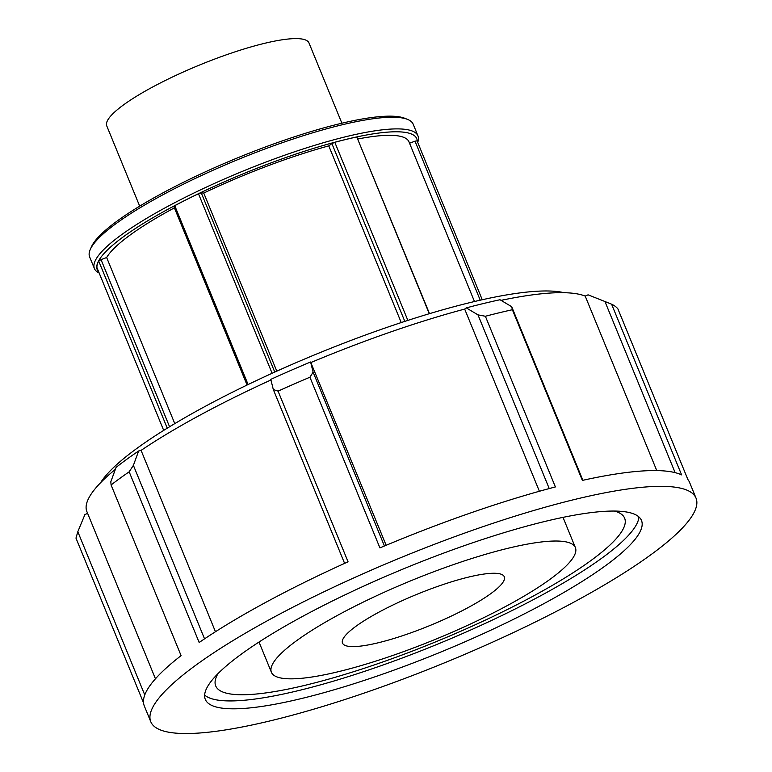 <?xml version="1.0" encoding="UTF-8"?>
<svg xmlns="http://www.w3.org/2000/svg" width="772" height="772" viewBox="0 0 772 772"><rect width="100%" height="100%" fill="white"/><g stroke="black" fill="none" stroke-linecap="round" stroke-linejoin="round"><path stroke-width="1.16" d="M248.092 384.533L174.742 205.68L173.903 206.655L247.059 385.035M274.755 372.085L201.26 192.894L198.481 193.743L272.111 373.291M174.742 205.68A172.494 33.341 -22.3 0 1 198.481 193.743M163.693 430.39L96.934 267.594A172.494 33.341 -22.3 0 1 98.691 260.984L167.263 428.17M169.57 426.762L101.035 259.643L98.691 260.984M482.249 299.739L417.073 140.832L415.008 141.16L480.232 300.192M409.546 143.225L415.008 141.16M201.26 192.894L203.75 193.058L276.801 371.168M101.035 259.643L106.652 257.53L174.771 423.616M357.861 138.989A164.282 31.748 -22.3 0 1 408.996 141.874L474.471 301.524M106.652 257.53A164.282 31.748 -22.3 0 1 174.404 207.871M401.237 322.561L328.766 145.879L331.902 143.592L404.817 321.384M203.75 193.058A164.282 31.748 -22.3 0 1 328.766 145.879M94.416 268.579L89.629 256.931A174.858 33.794 -22.3 0 1 90.276 249.472A174.858 33.794 -22.3 0 1 341.735 124.89A174.858 33.794 -22.3 0 1 407.491 119.37A174.858 33.794 -22.3 0 1 413.194 124.224L417.97 135.882A174.858 33.794 157.7 0 0 346.512 136.547A174.858 33.794 157.7 0 0 174.173 202.988A174.858 33.794 157.7 0 0 94.416 268.579A174.858 33.794 157.7 0 0 99.163 273.037M407.491 119.37L404.731 118.27A172.667 33.37 157.7 0 0 339.786 123.723A172.667 33.37 157.7 0 0 91.472 246.75L90.276 249.472M417.71 142.386A174.858 33.794 157.7 0 0 417.97 135.882M98.71 271.927A172.667 33.37 -22.3 0 1 170.708 207.774A172.667 33.37 -22.3 0 1 346.194 139.346A172.667 33.37 -22.3 0 1 417.266 141.286M407.857 320.399L334.807 142.299L331.902 143.592M334.807 142.299A172.494 33.341 -22.3 0 1 356.789 136.972L429.28 313.721M429.502 313.654L356.789 136.972M150.781 721.743A294.663 56.954 -22.3 0 1 285.186 611.212A294.663 56.954 -22.3 0 1 575.603 499.243A294.663 56.954 -22.3 0 1 696.026 498.123A294.663 56.954 -22.3 0 1 445.01 662.627A294.663 56.954 -22.3 0 1 150.781 721.743L144.316 705.984A294.663 56.954 -22.3 0 1 181.092 655.64L111.091 484.961A294.663 56.954 -22.3 0 1 129.165 471.817L199.166 642.497A294.663 56.954 -22.3 0 1 348.066 561.813L278.065 391.134A294.663 56.954 -22.3 0 1 309.919 377.218L379.921 547.898A294.663 56.954 -22.3 0 1 555.386 486.939L485.385 316.259A294.663 56.954 -22.3 0 1 499.137 312.795A294.663 56.954 -22.3 0 1 512.367 309.726L582.358 480.406A294.663 56.954 -22.3 0 1 681.599 474.877L611.598 304.197L604.949 301.514L675.133 472.647M611.598 304.197A294.663 56.954 -22.3 0 1 617.899 308.877L687.9 479.557A294.663 56.954 -22.3 0 1 689.56 482.365L696.026 498.123M656.769 470.592L585.205 296.091L588.071 294.836L604.949 301.514M144.769 694.964L77.818 531.715L75.974 538.113L143.524 702.819M485.385 316.259L477.984 314.87L549.23 488.56M582.889 480.29L511.691 306.706L512.367 309.726M511.691 306.706L500.005 299.739A277.177 53.567 157.7 0 0 466.298 307.893L477.984 314.87M278.065 391.134L273.307 389.532L344.611 563.377M384.417 546.007L313.114 372.152L309.919 377.218M313.114 372.152L310.595 361.991A277.177 53.567 157.7 0 0 270.789 379.38L273.307 389.532M310.595 361.991L386.154 545.273M111.091 484.961L110.811 481.776L116.08 467.398A277.177 53.567 157.7 0 1 138.651 450.983L141.083 450.394L215.456 631.728M204.551 638.849L133.392 465.352L129.165 471.817M133.392 465.352L138.651 450.983M77.818 531.715L84.91 514.567L87.612 513.38M539.387 491.262L464.676 309.08L466.298 307.893M155.452 678.791L86.889 511.604A274.031 52.959 -22.3 0 1 115.366 469.347M141.083 450.394A274.031 52.959 -22.3 0 1 270.943 379.988M311.164 362.415A274.031 52.959 -22.3 0 1 464.676 309.08M501.047 300.356A274.031 52.959 -22.3 0 1 585.205 296.091M468.565 577.089A87.429 16.897 -22.3 0 1 504.29 576.761A87.429 16.897 -22.3 0 1 464.416 609.562A87.429 16.897 -22.3 0 1 378.241 642.777A87.429 16.897 -22.3 0 1 342.517 643.115A87.429 16.897 -22.3 0 1 382.391 610.314A87.429 16.897 -22.3 0 1 468.565 577.089M508.256 548.216A164.282 31.748 -22.3 0 1 575.391 547.599A164.282 31.748 -22.3 0 1 435.447 639.312A164.282 31.748 -22.3 0 1 271.406 672.277A164.282 31.748 -22.3 0 1 346.348 610.652A164.282 31.748 -22.3 0 1 508.256 548.216M614.387 511.054A220.995 42.711 -22.3 0 1 624.635 518.195A220.995 42.711 -22.3 0 1 523.831 601.098A220.995 42.711 -22.3 0 1 306.021 685.073A220.995 42.711 -22.3 0 1 215.706 685.912A220.995 42.711 -22.3 0 1 217.984 673.638M638.927 516.941A235.73 45.558 -22.3 0 1 521.785 605.663A235.73 45.558 -22.3 0 1 298.407 690.612A235.73 45.558 -22.3 0 1 204.648 695.051M545.167 521.38A235.73 45.558 -22.3 0 1 641.503 520.492A235.73 45.558 -22.3 0 1 533.973 608.915A235.73 45.558 -22.3 0 1 301.64 698.496A235.73 45.558 -22.3 0 1 205.304 699.384A235.73 45.558 -22.3 0 1 312.834 610.961A235.73 45.558 -22.3 0 1 545.167 521.38M100.534 482.789A259.305 50.112 -22.3 0 1 471.132 302.325A259.305 50.112 -22.3 0 1 564.014 292.694M139.684 206.153L106.768 125.913A109.286 21.124 -22.3 0 1 156.62 84.91A109.286 21.124 -22.3 0 1 264.333 43.386A109.286 21.124 -22.3 0 1 308.993 42.971L341.899 123.221M575.391 547.599L563 517.365M271.406 672.277L259.016 642.043"/></g></svg>
